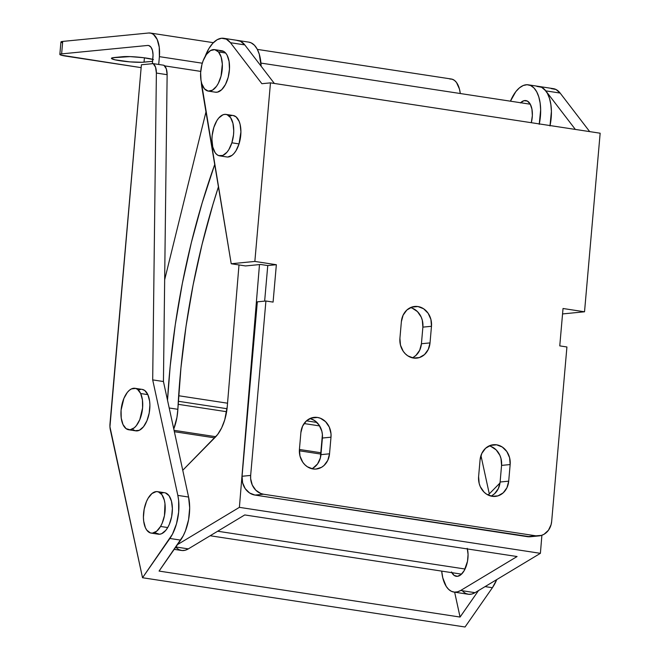 <?xml version="1.0" encoding="UTF-8"?>
<svg xmlns="http://www.w3.org/2000/svg" width="660" height="660" viewBox="0 0 660 660"><rect width="100%" height="100%" fill="white"/><g stroke="black" fill="none" stroke-linecap="round" stroke-linejoin="round"><path stroke-width="0.99" d="M412.261 308.171L417.458 311.602L421.187 317.048L422.317 320.281L422.879 327.129L421.426 343.745L430.023 342.903A17.614 15.106 -95.6 0 1 416.683 358.132A17.614 15.106 -95.6 0 1 399.919 338.299L401.371 321.692A17.614 15.106 -95.6 0 1 414.703 306.454A17.614 15.106 -95.6 0 1 417.945 306.545L412.071 306.991L406.857 310.027L403.103 315.191L401.371 321.692L399.919 338.299L400.48 345.155L403.243 351.31L405.339 353.826L407.798 355.839L413.44 358.042L419.314 357.596L424.529 354.56L428.29 349.396L430.023 342.903L431.475 326.287L430.914 319.44L428.142 313.277L423.588 308.756L417.945 306.545L411.543 307.172L417.945 306.545A17.614 15.106 -95.6 0 1 431.475 326.287L422.879 327.129A17.614 15.106 84.4 0 0 410.479 307.609M490.949 446.44L496.147 449.872L499.876 455.326L500.998 458.552L501.567 465.399L500.107 482.014L508.703 481.173A17.614 15.106 -95.6 0 1 495.371 496.403A17.614 15.106 -95.6 0 1 478.607 476.569L480.059 459.962A17.614 15.106 -95.6 0 1 493.391 444.724A17.614 15.106 -95.6 0 1 496.633 444.815L490.76 445.269L485.545 448.297L481.784 453.461L480.059 459.962L478.607 476.569L479.168 483.425L480.29 486.651L484.028 492.096L486.486 494.109L492.129 496.312L498.003 495.866L503.217 492.83L506.979 487.674L508.703 481.173L510.155 464.558L509.594 457.71L506.83 451.555L502.276 447.026L496.633 444.815L490.223 445.442L496.633 444.815A17.614 15.106 -95.6 0 1 510.155 464.558L501.567 465.399A17.614 15.106 84.4 0 0 489.167 445.88M311.834 468.724A17.614 15.106 84.4 0 0 320.941 454.649L329.53 453.808A17.614 15.106 -95.6 0 1 316.198 469.037A17.614 15.106 -95.6 0 1 299.434 449.204L300.886 432.597A17.614 15.106 -95.6 0 1 314.218 417.359A17.614 15.106 -95.6 0 1 317.46 417.45L311.586 417.904L306.372 420.94L302.618 426.096L300.886 432.597L299.434 449.204L299.995 456.06L302.759 462.214L304.854 464.731L307.312 466.744L312.955 468.946L315.925 469.062L321.577 467.288L324.043 465.465L327.805 460.309L329.53 453.808L330.99 437.192L330.998 433.744L329.299 427.119L325.57 421.666L320.372 418.234L317.46 417.45L311.058 418.077L317.46 417.45A17.614 15.106 -95.6 0 1 330.99 437.192L322.393 438.034A17.614 15.106 84.4 0 0 309.994 418.514L314.507 420.502L319.06 425.032L321.832 431.186L322.402 434.585L320.347 458.007L317.551 463.947L312.98 468.13M550.06 125.557A33.553 16.88 -81.3 0 0 539.047 86.46A33.553 16.88 98.7 0 0 536.885 86.402L541.662 87.301L545.795 90.874L575.355 129.426L545.795 90.874L560.134 93.06A33.553 16.88 -81.3 0 0 553.377 88.654L539.047 86.46A33.553 16.88 98.7 0 1 545.795 90.874L560.134 93.06L589.685 131.612L560.134 93.06L555.992 89.488L551.224 88.597M236.791 40.392L240.652 41.324L244.786 44.896L274.346 83.449L244.786 44.896L230.455 42.71L261.88 83.704L230.455 42.71L226.314 39.138L221.546 38.247L217.157 39.715L212.866 43.205L208.931 48.493L205.161 56.43A33.553 16.88 98.7 0 1 221.546 38.247A33.553 16.88 98.7 0 1 223.707 38.297A33.553 16.88 98.7 0 1 230.455 42.71L244.786 44.896A33.553 16.88 -81.3 0 0 238.037 40.491L248.787 42.133A33.553 16.88 -81.3 0 1 261.129 66.206L259.264 54.161L257.169 49.063L254.422 45.235L251.155 42.85L248.704 42.116M201.894 87.425A33.553 16.88 98.7 0 1 201.283 81.79L231.214 263.752L201.894 87.425M538.964 535.904L530.376 536.745A16.78 14.38 84.4 0 1 527.282 536.663L535.879 535.821A16.78 14.38 -95.6 0 0 538.964 535.904A16.78 14.38 -95.6 0 0 551.669 521.4L566.923 346.978L559.762 345.881L563.029 308.5L584.529 311.784L600.154 133.213L270.476 82.863L261.88 83.704L270.476 82.863L600.154 133.213L584.529 311.784L562.551 313.937L584.529 311.784L563.029 308.5L559.762 345.881L566.923 346.978L551.669 521.4L551.108 524.601L548.443 530.26L544.087 534.237L541.472 535.392L535.879 535.821L263.538 494.224L260.766 493.482L255.816 490.215L252.268 485.026L250.651 478.706L250.66 475.423L265.914 301.001L273.083 302.099L276.358 264.718L254.851 261.434L231.214 263.752L254.851 261.434L270.476 82.863L254.851 261.434L276.358 264.718L267.762 265.559L264.643 301.125L267.762 265.559L260.593 264.47L267.762 265.559L276.358 264.718L273.083 302.099L265.914 301.001L250.66 475.423L242.063 476.264L242.599 482.79L245.231 488.656L249.571 492.97L254.941 495.066L263.538 494.224L535.879 535.821L527.282 536.663L254.941 495.066L530.112 536.77M257.326 301.843L242.063 476.264L257.326 301.843L265.914 301.001L257.326 301.843M412.318 357.819A17.614 15.106 84.4 0 0 421.426 343.745L419.694 350.237L415.94 355.402L413.465 357.225M490.999 496.089A17.614 15.106 84.4 0 0 500.107 482.014L498.382 488.515L494.62 493.672L492.154 495.495M245.553 265.939L260.593 264.47L245.553 265.939L231.214 263.752L245.553 265.939M254.941 495.066L263.538 494.224A16.78 14.38 -95.6 0 1 250.66 475.423L242.063 476.264A16.78 14.38 84.4 0 0 254.941 495.066M330.99 437.192L329.53 453.808L320.941 454.649L322.393 438.034L330.99 437.192M510.155 464.558L508.703 481.173L500.107 482.014L501.567 465.399L510.155 464.558M431.475 326.287L430.023 342.903L421.426 343.745L422.879 327.129L431.475 326.287M520.41 102.935L523.957 100.691L527.389 101.079A17.614 8.861 98.7 0 1 531.3 122.694L532.356 115.566L531.935 109.131L530.194 104.049L527.389 101.079A17.614 8.861 98.7 0 0 525.888 100.576A17.614 8.861 98.7 0 0 520.608 102.737M177.862 409.307L169.199 407.987L177.862 409.307L176.946 417.392L173.77 428.992A33.553 16.88 -81.3 0 0 177.862 409.307A444.576 223.616 -81.3 0 1 218.427 186.846L212.883 204.641L202.075 244.332L193.099 285.013L186.029 326.312L180.939 367.867L177.862 409.307M539.228 124.311L540.655 109.799L540.119 102.968L538.774 96.855L536.671 91.756L533.932 87.928L530.665 85.544L527.051 84.719L523.24 85.503L519.437 87.854L515.815 91.649L510.444 101.186A33.553 16.88 98.7 0 1 528.297 84.818A33.553 16.88 98.7 0 1 539.311 123.915M167.516 400.224A444.576 223.616 98.7 0 1 214.714 164.521L202.133 202.999L191.326 242.69L182.35 283.371L175.279 324.671L170.189 366.226L167.516 400.224M244.868 44.995L240.405 41.209L237.955 40.474M205.969 111.928L164.67 279.716L205.969 111.928M549.978 125.953L551.405 111.441L550.869 104.61L549.524 98.497L547.42 93.398L544.682 89.57L541.414 87.186L538.956 86.452M178.645 395.736L227.543 403.202L178.645 395.736M467.387 548.947A17.614 8.861 98.7 0 1 466.084 566.528A17.614 8.861 98.7 0 1 457.471 576.328A17.614 8.861 98.7 0 1 456.258 576.304A17.614 8.861 98.7 0 1 451.861 572.665M227.279 406.387A33.553 16.88 98.7 0 1 215.44 437.052L182.754 470.275L217.66 434.47L221.636 427.894L224.738 419.851L227.279 406.387L238.994 264.94L227.279 406.387M176.286 547.767L179.017 549.689L182.003 550.531L185.146 550.259L188.331 548.881L175.849 546.975L188.331 548.881L244.745 514.94L188.331 548.881A33.553 16.88 -81.3 0 1 181.508 550.465L174.199 549.351M453.849 592.061A33.553 16.88 98.7 0 1 441.697 571.114L442.794 577.904L446.234 586.418L448.627 589.355L451.358 591.278L454.344 592.119L457.487 591.847L460.672 590.477L517.085 556.537L460.672 590.477L475.01 592.672L460.672 590.477A33.553 16.88 98.7 0 1 453.849 592.061L468.188 594.247A33.553 16.88 -81.3 0 0 475.01 592.672L540.4 553.327L239.39 507.35L259.487 264.577L239.39 507.35L540.4 553.327L541.893 535.26L540.4 553.327L475.01 592.672L471.817 594.041L468.683 594.313L465.696 593.472L462.957 591.55M239.39 507.35L177.523 544.574L239.39 507.35M517.085 556.537L244.745 514.94L517.085 556.537M499.999 482.98L488.128 495.049L499.999 482.98M451.506 571.956L454.121 575.396L457.471 576.328L461.043 574.596L464.285 570.479L467.503 561.272L468.064 554.466L467.231 548.336M151.156 533.098L158.326 534.196A20.971 10.552 -81.3 0 0 167.722 527.546L160.553 526.449A20.971 10.552 98.7 0 1 151.156 533.098A20.971 10.552 98.7 0 1 143.558 519.989A20.971 10.552 98.7 0 1 148.088 498.292L151.981 493.515L156.238 491.601L158.293 491.832L161.873 494.62L164.307 500.107L164.967 503.621L164.472 515.576L162.179 523.19L160.553 526.449L156.659 531.234L152.411 533.148L150.356 532.917L146.776 530.129L145.381 527.67L143.682 521.119L143.426 517.275L144.177 509.165L146.462 501.55L148.088 498.292A20.971 10.552 98.7 0 1 157.493 491.642A20.971 10.552 98.7 0 1 165.082 504.752A20.971 10.552 98.7 0 1 160.553 526.449L167.722 527.546L169.348 524.288L171.641 516.673L172.384 508.563L171.476 501.204L169.042 495.709L165.462 492.921M465.053 569.019L217.668 531.234L465.053 569.019M163.399 492.69L161.271 493.259M155.62 532.991L159.58 534.237L161.708 533.668L165.858 530.26L167.722 527.546A20.971 10.552 -81.3 0 0 172.252 505.849A20.971 10.552 -81.3 0 0 164.654 492.739L157.493 491.642M215.374 92.185L217.462 92.136L221.702 89.686L225.472 84.463L228.195 77.261L229.474 69.176L229.094 61.446L227.131 55.234L225.629 53.014A20.971 10.552 -81.3 0 0 221.801 50.737L214.64 49.64A20.971 10.552 98.7 0 1 218.468 51.917L225.629 53.014L223.872 51.496L219.813 50.803M208.304 91.105L215.474 92.202A20.971 10.552 -81.3 0 0 228.22 77.171A20.971 10.552 -81.3 0 0 225.629 53.014L218.468 51.917A20.971 10.552 98.7 0 1 221.059 76.073A20.971 10.552 98.7 0 1 208.304 91.105A20.971 10.552 98.7 0 1 204.476 88.828L201.811 83.754L201.011 80.396L200.64 72.658L201.91 64.581L203.115 60.794L206.431 54.458L210.507 50.548L214.739 49.657L218.468 51.917L221.133 56.991L222.329 64.094L221.034 76.164L218.303 83.366L216.513 86.287L212.438 90.197L208.205 91.088L204.476 88.828A20.971 10.552 98.7 0 1 201.886 64.672A20.971 10.552 98.7 0 1 214.64 49.64M128.667 429.759L135.836 430.856A20.971 10.552 -81.3 0 0 147.856 418.283A20.971 10.552 -81.3 0 0 147.856 394.63L140.687 393.541A20.971 10.552 98.7 0 1 140.695 417.194A20.971 10.552 98.7 0 1 128.667 429.759A20.971 10.552 98.7 0 1 122.983 424.52L121.225 418.036L121.077 410.173L123.874 398.45L127.331 392.403L129.352 390.291L131.472 388.888L135.663 388.443L137.585 389.408L140.687 393.541L142.444 400.026L142.585 407.88L139.796 419.611L136.339 425.651L134.318 427.771L130.069 429.792L126.085 428.645L122.983 424.52A20.971 10.552 98.7 0 1 122.974 400.867A20.971 10.552 98.7 0 1 135.003 388.295A20.971 10.552 98.7 0 1 140.687 393.541L147.856 394.63L144.746 390.505L142.123 389.383M319.638 425.923L304.087 423.547L319.638 425.923M226.619 411.716L178.126 404.308L226.619 411.716M140.77 389.367L138.633 389.986M133.254 429.742L135.168 430.708L139.367 430.262L143.509 426.748L146.957 420.7L149.201 413.044L149.894 404.951L149.614 401.115L147.856 394.63A20.971 10.552 -81.3 0 0 142.164 389.392L135.003 388.295M219.681 155.867L226.85 156.964A20.971 10.552 -81.3 0 0 239.035 143.905L231.866 142.807A20.971 10.552 98.7 0 1 219.681 155.867A20.971 10.552 98.7 0 1 213.832 127.462L216.859 120.648L218.749 118.016L222.923 114.807L225.052 114.345L227.089 114.683L230.612 117.678L232.947 123.337L233.747 130.779L233.524 134.83L231.866 142.807L228.838 149.622L226.949 152.254L222.775 155.463L218.608 155.587L216.727 154.456L215.086 152.592L212.751 146.941L211.951 139.491L212.173 135.44L213.832 127.462A20.971 10.552 98.7 0 1 226.017 114.403A20.971 10.552 98.7 0 1 231.866 142.807L239.035 143.905L240.916 131.876L240.116 124.426L239.118 121.316L236.132 116.911L233.128 115.492M232.221 115.442L230.092 115.904M227.815 157.022L232.064 155.323L234.11 153.351L236.008 150.719L239.035 143.905A20.971 10.552 -81.3 0 0 233.178 115.5L226.017 114.403M147.584 45.457A12.581 6.328 98.7 0 1 148.393 45.482A12.581 6.328 98.7 0 1 152.947 57.288L152.377 63.706L153.029 54.871L152.46 50.473L150.983 47.206L148.822 45.573L147.584 45.457L61.627 53.881L147.584 45.457M59.846 54.425L60.934 41.968A12.581 1.378 -175 0 1 62.716 41.415L148.673 33A25.162 12.655 98.7 0 1 150.298 33.041A25.162 12.655 98.7 0 1 159.39 56.653L159.242 47.215L157.154 39.402L153.442 34.411L151.148 33.231L148.673 33L62.716 41.415L61.627 53.881A12.581 1.378 5 0 0 59.846 54.425A12.581 1.378 5 0 0 65.934 56.149L141.141 67.642L61.05 55.135L59.862 54.508L61.627 53.881L62.716 41.415L60.951 42.05M153.45 59.557L143.5 57.7L130.086 56.611L112.464 57.775L111.457 58.435L114.889 59.796L129.847 61.867L141.991 62.279L152.592 61.314L144.037 62.155A17.614 1.93 5 0 1 124.228 61.314A17.614 1.93 5 0 1 111.441 58.319A17.614 1.93 5 0 1 113.941 57.56L122.537 56.719A17.614 1.93 5 0 1 152.765 59.35M61.314 42.347L62.139 42.677M159.39 56.653L202.298 63.212L159.39 56.653L158.705 64.474L159.39 56.653M449.683 78.969L452.158 79.208L454.451 80.388L456.481 82.467L459.434 89.001L460.292 93.522A25.162 12.655 -81.3 0 0 451.308 79.01L257.334 49.393M200.731 71.387L164.629 65.868L200.731 71.404M480.95 455.565L489.291 493.87L480.95 455.565M496.765 579.579L492.393 587.722L465.044 627L142.535 577.739L169.884 538.469L180.634 540.111A33.553 16.88 -81.3 0 0 188.578 497.038L177.829 495.396L152.691 379.888L163.441 381.529L188.578 497.038L177.829 495.396A33.553 16.88 98.7 0 1 169.884 538.469L180.634 540.111L159.068 571.082L460.078 617.059L454.641 592.185L460.053 617.051L478.533 590.543L460.078 617.059L159.068 571.082L183.208 535.829L185.435 530.887L188.578 519.684L189.676 507.911L188.578 497.038L163.441 381.529L152.691 379.888L156.379 73.054L167.129 74.695A12.581 6.328 -81.3 0 0 163.927 65.266L153.178 63.624A12.581 6.328 98.7 0 1 156.379 73.054L167.129 74.695L163.441 381.529L167.129 74.695L166.312 68.854L163.927 65.266L153.178 63.624L155.562 67.213L156.379 73.054L152.691 379.888L177.829 495.396L178.654 500.627L178.645 512.135L176.492 523.809L172.458 534.188L142.535 577.739L109.939 426.781L141.397 64.779L110.005 423.58A12.581 6.328 98.7 0 0 110.319 429.726L142.535 577.739L465.044 627L492.393 587.722A33.553 16.88 -81.3 0 0 496.765 579.579M485.084 586.608L492.393 587.722L485.084 586.608M141.397 64.779L153.178 63.624L141.397 64.779M320.983 454.105L299.359 450.796L320.983 454.105M214.64 437.861L174.364 431.706L214.64 437.861M144.416 57.816L144.037 62.155L144.416 57.816M223.707 38.297L238.037 40.491M539.047 86.46L528.297 84.818M461.538 574.142L210.16 535.747M530.285 104.214L260.939 63.079M321.098 452.785L299.409 449.468M215.779 436.697L174.067 430.328M316.907 422.441L306.471 420.849M227.048 408.721L178.299 401.272M150.348 33.05L213.378 42.677"/></g></svg>
